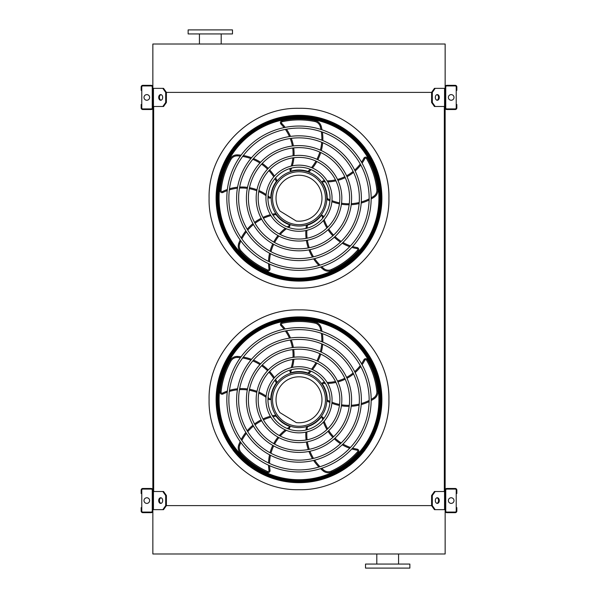 <?xml version="1.0" encoding="UTF-8"?>
<svg xmlns="http://www.w3.org/2000/svg" width="598" height="598" viewBox="0 0 598 598"><rect width="100%" height="100%" fill="white"/><g stroke="black" fill="none" stroke-linecap="round" stroke-linejoin="round"><path stroke-width="0.9" d="M162.835 106.496L165.691 102.467L166.401 102.467L163.553 106.496L152.856 106.496L152.856 491.504L163.553 491.504L166.401 495.533L165.691 495.533L162.835 491.504M153.664 106.496L153.664 491.504M435.165 106.496L434.447 106.496L431.599 102.467L432.309 102.467L435.165 106.496L445.144 106.496L445.144 491.504L435.165 491.504L432.309 495.533L431.599 495.533L431.599 505.609L432.309 505.609L435.165 509.646L434.447 509.646L431.599 505.609L166.401 505.609L166.401 495.533M444.336 106.496L444.336 491.504M431.599 102.467L431.599 92.391L165.691 92.391L162.835 88.355L152.856 88.355L152.856 44.013L445.144 44.013L445.144 88.355L435.165 88.355L432.309 92.391L431.599 92.391L434.447 88.355L435.165 88.355M435.165 509.646L445.144 509.646L445.144 553.987L152.856 553.987L152.856 509.646L153.447 509.646L153.447 491.504M376.807 564.071L376.807 553.987M365.52 568.1L409.862 568.1L409.862 564.071L365.52 564.071L365.52 568.1M232.48 29.9L188.138 29.9L188.138 33.929L232.48 33.929L232.48 29.9M152.856 511.058L152.856 490.091A1.615 1.615 0 0 0 151.249 488.476L142.78 488.476A1.615 1.615 0 0 0 141.165 490.091L141.165 493.514L141.771 493.514L141.771 490.091A1.009 1.009 0 0 1 142.78 489.082L151.249 489.082A1.009 1.009 0 0 1 152.258 490.091L152.258 511.058A1.009 1.009 0 0 1 151.249 512.06L142.78 512.06A1.009 1.009 0 0 1 141.771 511.058L141.771 507.627L141.165 507.627L141.165 511.058A1.615 1.615 0 0 0 142.78 512.665L151.249 512.665A1.615 1.615 0 0 0 152.856 511.058M141.771 493.514L141.771 507.627M146.809 503.396A2.826 2.826 0 0 0 149.253 499.166A2.826 2.826 0 0 0 144.372 499.166A2.826 2.826 0 0 0 146.809 503.396M161.056 503.352A2.826 1.996 90 0 1 159.419 500.571A2.826 1.996 90 0 1 161.056 497.798M162.835 509.646L165.691 505.609L166.401 505.609L163.553 509.646L153.447 509.646M165.691 505.609L165.691 495.533M162.693 500.571A2.826 1.996 90 0 1 160.698 503.396A2.826 1.996 90 0 1 158.702 500.571A2.826 1.996 90 0 1 160.698 497.753A2.826 1.996 90 0 1 162.693 500.571M445.144 490.091L445.144 511.058A1.615 1.615 0 0 0 446.751 512.665L455.22 512.665A1.615 1.615 0 0 0 456.835 511.058L456.835 507.627L456.229 507.627L456.229 511.058A1.009 1.009 0 0 1 455.22 512.06L446.751 512.06A1.009 1.009 0 0 1 445.742 511.058L445.742 490.091A1.009 1.009 0 0 1 446.751 489.082L455.22 489.082A1.009 1.009 0 0 1 456.229 490.091L456.229 493.514L456.835 493.514L456.835 490.091A1.615 1.615 0 0 0 455.22 488.476L446.751 488.476A1.615 1.615 0 0 0 445.144 490.091M456.229 507.627L456.229 493.514M451.191 503.396A2.826 2.826 0 0 0 453.628 499.166A2.826 2.826 0 0 0 448.747 499.166A2.826 2.826 0 0 0 451.191 503.396M439.298 500.571A2.826 1.996 -90 0 1 437.302 503.396A2.826 1.996 -90 0 1 435.307 500.571A2.826 1.996 -90 0 1 437.302 497.753A2.826 1.996 -90 0 1 439.298 500.571M432.309 505.609L432.309 495.533M436.944 497.798A2.826 1.996 -90 0 1 438.581 500.571A2.826 1.996 -90 0 1 436.944 503.352M431.599 495.533L434.447 491.504L435.165 491.504M445.144 86.942L445.144 107.909A1.615 1.615 0 0 0 446.751 109.524L455.22 109.524A1.615 1.615 0 0 0 456.835 107.909L456.835 104.486L456.229 104.486L456.229 107.909A1.009 1.009 0 0 1 455.22 108.918L446.751 108.918A1.009 1.009 0 0 1 445.742 107.909L445.742 86.942A1.009 1.009 0 0 1 446.751 85.94L455.22 85.94A1.009 1.009 0 0 1 456.229 86.942L456.229 90.373L456.835 90.373L456.835 86.942A1.615 1.615 0 0 0 455.22 85.335L446.751 85.335A1.615 1.615 0 0 0 445.144 86.942M456.229 104.486L456.229 90.373M451.191 100.247A2.826 2.826 0 0 0 453.628 96.016A2.826 2.826 0 0 0 448.747 96.016A2.826 2.826 0 0 0 451.191 100.247M439.298 97.429A2.826 1.996 -90 0 1 437.302 100.247A2.826 1.996 -90 0 1 435.307 97.429A2.826 1.996 -90 0 1 437.302 94.604A2.826 1.996 -90 0 1 439.298 97.429M432.309 102.467L432.309 92.391M436.944 94.648A2.826 1.996 -90 0 1 438.581 97.429A2.826 1.996 -90 0 1 436.944 100.202M152.856 107.909L152.856 86.942A1.615 1.615 0 0 0 151.249 85.335L142.78 85.335A1.615 1.615 0 0 0 141.165 86.942L141.165 90.373L141.771 90.373L141.771 86.942A1.009 1.009 0 0 1 142.78 85.94L151.249 85.94A1.009 1.009 0 0 1 152.258 86.942L152.258 107.909A1.009 1.009 0 0 1 151.249 108.918L142.78 108.918A1.009 1.009 0 0 1 141.771 107.909L141.771 104.486L141.165 104.486L141.165 107.909A1.615 1.615 0 0 0 142.78 109.524L151.249 109.524A1.615 1.615 0 0 0 152.856 107.909M141.771 90.373L141.771 104.486M146.809 100.247A2.826 2.826 0 0 0 149.253 96.016A2.826 2.826 0 0 0 144.372 96.016A2.826 2.826 0 0 0 146.809 100.247M161.056 100.202A2.826 1.996 90 0 1 159.419 97.429A2.826 1.996 90 0 1 161.056 94.648M162.835 88.355L163.553 88.355L166.401 92.391L166.401 102.467M165.691 102.467L165.691 92.391M162.693 97.429A2.826 1.996 90 0 1 160.698 100.247A2.826 1.996 90 0 1 158.702 97.429A2.826 1.996 90 0 1 160.698 94.604A2.826 1.996 90 0 1 162.693 97.429M299 482.593A82.808 82.808 0 0 0 370.715 358.381A82.808 82.808 0 0 0 227.285 358.381A82.808 82.808 0 0 0 299 482.593M299 469.931A70.145 70.145 0 0 0 359.749 364.713A70.145 70.145 0 0 0 238.251 364.713A70.145 70.145 0 0 0 299 469.931M299 471.949A72.164 72.164 0 0 0 361.498 363.704A72.164 72.164 0 0 0 236.502 363.704A72.164 72.164 0 0 0 299 471.949M299 460.161A60.368 60.368 0 0 0 351.28 369.601A60.368 60.368 0 0 0 246.72 369.601A60.368 60.368 0 0 0 299 460.161M299 462.172A62.386 62.386 0 0 0 353.029 368.592A62.386 62.386 0 0 0 244.971 368.592A62.386 62.386 0 0 0 299 462.172M299 450.384A50.598 50.598 0 0 0 342.818 374.49A50.598 50.598 0 0 0 255.182 374.49A50.598 50.598 0 0 0 299 450.384M299 452.394A52.609 52.609 0 0 0 344.56 373.481A52.609 52.609 0 0 0 253.44 373.481A52.609 52.609 0 0 0 299 452.394M299 440.606A40.821 40.821 0 0 0 334.349 379.379A40.821 40.821 0 0 0 263.651 379.379A40.821 40.821 0 0 0 299 440.606M299 442.617A42.832 42.832 0 0 0 336.098 378.37A42.832 42.832 0 0 0 261.902 378.37A42.832 42.832 0 0 0 299 442.617M299 430.829A31.044 31.044 0 0 0 325.88 384.267A31.044 31.044 0 0 0 272.12 384.267A31.044 31.044 0 0 0 299 430.829M299 432.847A33.054 33.054 0 0 0 327.629 383.258A33.054 33.054 0 0 0 270.371 383.258A33.054 33.054 0 0 0 299 432.847M291.622 369.631A43.191 43.191 0 0 1 290.426 372.651L289.888 371.343L290.426 372.651A1.009 1.009 0 0 0 291.106 372.696A28.218 28.218 0 0 1 307.97 373.032L308.209 373.115M311.11 371.201A46.771 46.771 0 0 1 309.031 373.406L307.97 373.032A45.762 45.762 0 0 0 310.115 370.805M322.023 331.397A46.771 46.771 0 0 0 321.208 327.883A8.066 8.066 0 0 0 315.064 322.113A79.317 79.317 0 0 0 282.002 322.307A2.018 2.018 0 0 0 281 325.693A42.181 42.181 0 0 1 284.072 329.184M285.396 330.971A42.181 42.181 0 0 1 289.454 338.132M290.254 340.053A42.181 42.181 0 0 1 292.385 347.595M292.699 349.583A42.181 42.181 0 0 1 293.027 357.372M292.878 359.428A42.181 42.181 0 0 1 291.219 367.658M290.434 369.945A42.181 42.181 0 0 1 289.888 371.343M312.47 369.594A46.771 46.771 0 0 0 316.88 363.091M317.83 361.312A46.771 46.771 0 0 0 320.745 354.106M321.313 352.14A46.771 46.771 0 0 0 322.681 344.254M322.823 342.123A46.771 46.771 0 0 0 322.397 333.654M325.394 383.453A43.191 43.191 0 0 1 322.158 383.251L323.241 382.331L322.158 383.251A1.009 1.009 0 0 0 322.329 383.909A28.218 28.218 0 0 1 327.218 400.055L327.218 400.309M329.924 402.469A46.771 46.771 0 0 1 327.188 401.176L327.218 400.055A45.762 45.762 0 0 0 329.999 401.4M371.156 400.548A46.771 46.771 0 0 0 374.251 398.687A8.066 8.066 0 0 0 377.839 391.062A79.317 79.317 0 0 0 367.434 359.682A2.018 2.018 0 0 0 363.905 359.772A42.181 42.181 0 0 1 361.536 363.771M360.243 365.587A42.181 42.181 0 0 1 354.689 371.657M353.104 373.01A42.181 42.181 0 0 1 346.593 377.368M344.799 378.28A42.181 42.181 0 0 1 337.496 381.001M335.485 381.487A42.181 42.181 0 0 1 327.151 382.451M324.729 382.421A42.181 42.181 0 0 1 323.241 382.331M331.875 403.269A46.771 46.771 0 0 0 339.425 405.451M341.413 405.803A46.771 46.771 0 0 0 349.165 406.356M351.205 406.281A46.771 46.771 0 0 0 359.129 405.152M361.199 404.622A46.771 46.771 0 0 0 369.123 401.602M299 427.6A27.814 27.814 0 0 0 323.092 385.874A27.814 27.814 0 0 0 274.908 385.874A27.814 27.814 0 0 0 299 427.6M322.688 419.848A43.191 43.191 0 0 1 321.881 416.701L323.092 417.441L321.881 416.701A1.009 1.009 0 0 0 321.313 417.068A28.218 28.218 0 0 1 307.469 426.71A45.762 45.762 0 0 0 307.043 429.768M306.004 430.029A46.771 46.771 0 0 1 306.393 427.024L307.469 426.71M320.573 468.653A46.771 46.771 0 0 0 323.301 471.015A8.066 8.066 0 0 0 331.666 472.069A79.317 79.317 0 0 0 358.292 452.477A2.018 2.018 0 0 0 357.118 449.15A42.181 42.181 0 0 1 352.581 448.126M350.45 447.468A42.181 42.181 0 0 1 342.96 444.052M341.189 442.969A42.181 42.181 0 0 1 335.03 438.125M333.602 436.697A42.181 42.181 0 0 1 328.765 430.59M327.674 428.833A42.181 42.181 0 0 1 324.183 421.201M323.466 418.892A42.181 42.181 0 0 1 323.092 417.441M305.847 432.13A46.771 46.771 0 0 0 306.109 439.979M306.385 441.982A46.771 46.771 0 0 0 308.262 449.524M308.957 451.445A46.771 46.771 0 0 0 312.477 458.636M313.621 460.438A46.771 46.771 0 0 0 318.943 467.038M287.242 428.519A43.191 43.191 0 0 1 289.985 426.778L289.649 428.153L289.985 426.778A1.009 1.009 0 0 0 289.462 426.344A28.218 28.218 0 0 1 276.014 416.156A45.762 45.762 0 0 0 272.972 416.701M272.404 415.789A46.771 46.771 0 0 1 275.379 415.236L276.014 416.156M240.172 441.586A46.771 46.771 0 0 0 238.766 444.905A8.066 8.066 0 0 0 240.351 453.187A79.317 79.317 0 0 0 267.209 472.457A2.018 2.018 0 0 0 270.012 470.312A42.181 42.181 0 0 1 269.578 465.678M269.556 463.457A42.181 42.181 0 0 1 270.483 455.272M270.969 453.254A42.181 42.181 0 0 1 273.675 445.899M274.587 444.105A42.181 42.181 0 0 1 278.9 437.609M280.238 436.039A42.181 42.181 0 0 1 286.412 430.358M288.393 428.96A42.181 42.181 0 0 1 289.649 428.153M270.356 416.29A46.771 46.771 0 0 0 262.971 418.966M261.154 419.848A46.771 46.771 0 0 0 254.554 423.96M252.947 425.215A46.771 46.771 0 0 0 247.198 430.792M245.838 432.436A46.771 46.771 0 0 0 241.203 439.53M268.046 397.483A43.191 43.191 0 0 1 270.543 399.554L269.13 399.658L270.543 399.554A1.009 1.009 0 0 0 270.789 398.926A28.218 28.218 0 0 1 276.328 382.982A45.762 45.762 0 0 0 274.871 380.253M275.558 379.438A46.771 46.771 0 0 1 277.009 382.1L276.328 382.982M241.069 356.759A46.771 46.771 0 0 0 237.481 356.445A8.066 8.066 0 0 0 230.088 360.504A79.317 79.317 0 0 0 220.064 392.004A2.018 2.018 0 0 0 222.972 394.007A42.181 42.181 0 0 1 227.24 392.168M229.348 391.458A42.181 42.181 0 0 1 237.413 389.814M239.484 389.649A42.181 42.181 0 0 1 247.318 389.948M249.306 390.262A42.181 42.181 0 0 1 256.819 392.355M258.725 393.14A42.181 42.181 0 0 1 266.035 397.259M267.979 398.709A42.181 42.181 0 0 1 269.13 399.658M274.452 377.644A46.771 46.771 0 0 0 269.623 371.448M268.225 369.99A46.771 46.771 0 0 0 262.275 364.989M260.579 363.846A46.771 46.771 0 0 0 253.507 360.101M251.526 359.316A46.771 46.771 0 0 0 243.341 357.096M299 426.247A26.462 26.462 0 0 0 321.918 386.555A26.462 26.462 0 0 0 276.082 386.555A26.462 26.462 0 0 0 299 426.247M296.249 422.599A22.978 22.978 0 0 0 321.821 397.102A22.978 22.978 0 0 0 291.032 378.235A22.978 22.978 0 0 0 279.924 412.598L296.249 422.599M245.86 336.098C245.06 336.771 245.06 336.771 245.86 336.098C245.06 336.771 245.06 336.771 245.86 336.098C245.06 336.771 245.06 336.771 245.86 336.098C245.06 336.771 245.06 336.771 245.86 336.098C245.06 336.771 245.06 336.771 245.86 336.098M246.795 335.329C247.609 334.671 247.609 334.671 246.795 335.329C247.609 334.671 247.609 334.671 246.795 335.329C247.609 334.671 247.609 334.671 246.795 335.329C247.609 334.671 247.609 334.671 246.795 335.329M234.543 347.588C233.885 348.402 233.885 348.402 234.543 347.588C233.885 348.402 233.885 348.402 234.543 347.588C233.885 348.402 233.885 348.402 234.543 347.588M235.313 346.646C235.986 345.846 235.986 345.846 235.313 346.646C235.986 345.846 235.986 345.846 235.313 346.646C235.986 345.846 235.986 345.846 235.313 346.646C235.986 345.846 235.986 345.846 235.313 346.646M248.753 333.863L248.716 333.819A82.95 82.95 0 0 0 233.033 349.501L233.071 349.538M246.795 464.25C247.609 464.9 247.609 464.9 246.795 464.25C247.609 464.9 247.609 464.9 246.795 464.25C247.609 464.9 247.609 464.9 246.795 464.25M245.86 463.472C245.06 462.8 245.06 462.8 245.86 463.472C245.06 462.8 245.06 462.8 245.86 463.472C245.06 462.8 245.06 462.8 245.86 463.472C245.06 462.8 245.06 462.8 245.86 463.472M235.313 452.925C235.986 453.725 235.986 453.725 235.313 452.925C235.986 453.725 235.986 453.725 235.313 452.925C235.986 453.725 235.986 453.725 235.313 452.925C235.986 453.725 235.986 453.725 235.313 452.925C235.986 453.725 235.986 453.725 235.313 452.925M234.543 451.991C233.885 451.176 233.885 451.176 234.543 451.991C233.885 451.176 233.885 451.176 234.543 451.991C233.885 451.176 233.885 451.176 234.543 451.991C233.885 451.176 233.885 451.176 234.543 451.991M233.071 450.032L233.033 450.077A82.95 82.95 0 0 0 248.716 465.752L248.753 465.715M351.205 335.329C350.391 334.671 350.391 334.671 351.205 335.329C350.391 334.671 350.391 334.671 351.205 335.329C350.391 334.671 350.391 334.671 351.205 335.329M352.14 336.098C352.94 336.771 352.94 336.771 352.14 336.098C352.94 336.771 352.94 336.771 352.14 336.098C352.94 336.771 352.94 336.771 352.14 336.098C352.94 336.771 352.94 336.771 352.14 336.098C352.94 336.771 352.94 336.771 352.14 336.098M362.687 346.646C362.014 345.846 362.014 345.846 362.687 346.646C362.014 345.846 362.014 345.846 362.687 346.646C362.014 345.846 362.014 345.846 362.687 346.646C362.014 345.846 362.014 345.846 362.687 346.646C362.014 345.846 362.014 345.846 362.687 346.646M363.457 347.588C364.115 348.402 364.115 348.402 363.457 347.588C364.115 348.402 364.115 348.402 363.457 347.588C364.115 348.402 364.115 348.402 363.457 347.588C364.115 348.402 364.115 348.402 363.457 347.588M364.93 349.538L364.967 349.501A82.95 82.95 0 0 0 349.284 333.819L349.247 333.863M363.457 451.991C364.115 451.176 364.115 451.176 363.457 451.991C364.115 451.176 364.115 451.176 363.457 451.991C364.115 451.176 364.115 451.176 363.457 451.991M362.687 452.925C362.014 453.725 362.014 453.725 362.687 452.925C362.014 453.725 362.014 453.725 362.687 452.925C362.014 453.725 362.014 453.725 362.687 452.925C362.014 453.725 362.014 453.725 362.687 452.925M352.14 463.472C352.94 462.807 352.94 462.807 352.14 463.472C352.94 462.807 352.94 462.807 352.14 463.472C352.94 462.807 352.94 462.807 352.14 463.472C352.94 462.807 352.94 462.807 352.14 463.472C352.94 462.807 352.94 462.807 352.14 463.472M351.205 464.25C350.391 464.9 350.391 464.9 351.205 464.25C350.391 464.9 350.391 464.9 351.205 464.25C350.391 464.9 350.391 464.9 351.205 464.25C350.391 464.9 350.391 464.9 351.205 464.25M349.247 465.715L349.284 465.752A82.95 82.95 0 0 0 364.967 450.077L364.93 450.032M299 317.276A82.509 82.509 0 0 1 370.461 441.04A82.509 82.509 0 0 1 227.539 441.04A82.509 82.509 0 0 1 299 317.276M299 482.16A82.375 82.375 0 0 0 381.375 399.785A82.375 82.375 0 0 0 299 317.411A82.375 82.375 0 0 0 216.626 399.785A82.375 82.375 0 0 0 299 482.16M299 317.71A82.076 82.076 0 0 1 370.08 440.823A82.076 82.076 0 0 1 227.92 440.823A82.076 82.076 0 0 1 299 317.71M299 319.863A79.923 79.923 0 0 0 229.781 439.747A79.923 79.923 0 0 0 368.219 439.747A79.923 79.923 0 0 0 299 319.863A79.923 79.923 0 0 0 229.781 439.747A79.923 79.923 0 0 0 368.219 439.747A79.923 79.923 0 0 0 299 319.863M299 281.023A82.808 82.808 0 0 0 370.715 156.811A82.808 82.808 0 0 0 227.285 156.811A82.808 82.808 0 0 0 299 281.023M299 268.36A70.145 70.145 0 0 0 359.749 163.142A70.145 70.145 0 0 0 238.251 163.142A70.145 70.145 0 0 0 299 268.36M299 270.378A72.164 72.164 0 0 0 361.498 162.133A72.164 72.164 0 0 0 236.502 162.133A72.164 72.164 0 0 0 299 270.378M299 258.583A60.368 60.368 0 0 0 351.28 168.031A60.368 60.368 0 0 0 246.72 168.031A60.368 60.368 0 0 0 299 258.583M299 260.601A62.386 62.386 0 0 0 353.029 167.021A62.386 62.386 0 0 0 244.971 167.021A62.386 62.386 0 0 0 299 260.601M299 248.805A50.598 50.598 0 0 0 342.818 172.919A50.598 50.598 0 0 0 255.182 172.919A50.598 50.598 0 0 0 299 248.805M299 250.824A52.609 52.609 0 0 0 344.56 171.91A52.609 52.609 0 0 0 253.44 171.91A52.609 52.609 0 0 0 299 250.824M299 239.036A40.821 40.821 0 0 0 334.349 177.808A40.821 40.821 0 0 0 263.651 177.808A40.821 40.821 0 0 0 299 239.036M299 241.046A42.832 42.832 0 0 0 336.098 176.799A42.832 42.832 0 0 0 261.902 176.799A42.832 42.832 0 0 0 299 241.046M299 229.258A31.044 31.044 0 0 0 325.88 182.689A31.044 31.044 0 0 0 272.12 182.689A31.044 31.044 0 0 0 299 229.258M299 231.269A33.054 33.054 0 0 0 327.629 181.687A33.054 33.054 0 0 0 270.371 181.687A33.054 33.054 0 0 0 299 231.269M291.622 168.06A43.191 43.191 0 0 1 290.426 171.08L289.888 169.765L290.426 171.08A1.009 1.009 0 0 0 291.106 171.118A28.218 28.218 0 0 1 307.97 171.462L308.209 171.536M311.11 169.63A46.771 46.771 0 0 1 309.031 171.835L307.97 171.462A45.762 45.762 0 0 0 310.115 169.234M322.023 129.818A46.771 46.771 0 0 0 321.208 126.313A8.066 8.066 0 0 0 315.064 120.534A79.317 79.317 0 0 0 282.002 120.736A2.018 2.018 0 0 0 281 124.115A42.181 42.181 0 0 1 284.072 127.613M285.396 129.4A42.181 42.181 0 0 1 289.454 136.561M290.254 138.482A42.181 42.181 0 0 1 292.385 146.024M292.699 148.012A42.181 42.181 0 0 1 293.027 155.794M292.878 157.857A42.181 42.181 0 0 1 291.219 166.087M290.434 168.374A42.181 42.181 0 0 1 289.888 169.765M312.47 168.023A46.771 46.771 0 0 0 316.88 161.52M317.83 159.741A46.771 46.771 0 0 0 320.745 152.527M321.313 150.569A46.771 46.771 0 0 0 322.681 142.683M322.823 140.552A46.771 46.771 0 0 0 322.397 132.083M325.394 181.882A43.191 43.191 0 0 1 322.158 181.672L323.241 180.76L322.158 181.672A1.009 1.009 0 0 0 322.329 182.33A28.218 28.218 0 0 1 327.218 198.484A45.762 45.762 0 0 0 329.999 199.829M329.924 200.898A46.771 46.771 0 0 1 327.188 199.597L327.218 198.484M371.156 198.977A46.771 46.771 0 0 0 374.251 197.116A8.066 8.066 0 0 0 377.839 189.484A79.317 79.317 0 0 0 367.434 158.111A2.018 2.018 0 0 0 363.905 158.193A42.181 42.181 0 0 1 361.536 162.2M360.243 164.009A42.181 42.181 0 0 1 354.689 170.086M353.104 171.432A42.181 42.181 0 0 1 346.593 175.79M344.799 176.709A42.181 42.181 0 0 1 337.496 179.43M335.485 179.916A42.181 42.181 0 0 1 327.151 180.88M324.729 180.85A42.181 42.181 0 0 1 323.241 180.76M331.875 201.698A46.771 46.771 0 0 0 339.425 203.873M341.413 204.232A46.771 46.771 0 0 0 349.165 204.778M351.205 204.71A46.771 46.771 0 0 0 359.129 203.582M361.199 203.051A46.771 46.771 0 0 0 369.123 200.031M299 226.029A27.814 27.814 0 0 0 323.092 184.304A27.814 27.814 0 0 0 274.908 184.304A27.814 27.814 0 0 0 299 226.029M322.688 218.27A43.191 43.191 0 0 1 321.881 215.123L323.092 215.871L321.881 215.123A1.009 1.009 0 0 0 321.313 215.489A28.218 28.218 0 0 1 307.469 225.132A45.762 45.762 0 0 0 307.043 228.197M306.004 228.458A46.771 46.771 0 0 1 306.393 225.446L307.469 225.132M320.573 267.074A46.771 46.771 0 0 0 323.301 269.436A8.066 8.066 0 0 0 331.666 270.498A79.317 79.317 0 0 0 358.292 250.906A2.018 2.018 0 0 0 357.118 247.579A42.181 42.181 0 0 1 352.581 246.555M350.45 245.89A42.181 42.181 0 0 1 342.96 242.482M341.189 241.398A42.181 42.181 0 0 1 335.03 236.546M333.602 235.126A42.181 42.181 0 0 1 328.765 229.019M327.674 227.262A42.181 42.181 0 0 1 324.183 219.63M323.466 217.321A42.181 42.181 0 0 1 323.092 215.871M305.847 230.551A46.771 46.771 0 0 0 306.109 238.408M306.385 240.403A46.771 46.771 0 0 0 308.262 247.953M308.957 249.874A46.771 46.771 0 0 0 312.477 257.058M313.621 258.859A46.771 46.771 0 0 0 318.943 265.467M287.242 226.941A43.191 43.191 0 0 1 289.985 225.207L289.649 226.582L289.985 225.207A1.009 1.009 0 0 0 289.462 224.773A28.218 28.218 0 0 1 276.014 214.585A45.762 45.762 0 0 0 272.972 215.123M272.404 214.219A46.771 46.771 0 0 1 275.379 213.658L276.014 214.585M240.172 240.015A46.771 46.771 0 0 0 238.766 243.334A8.066 8.066 0 0 0 240.351 251.616A79.317 79.317 0 0 0 267.209 270.887A2.018 2.018 0 0 0 270.012 268.741A42.181 42.181 0 0 1 269.578 264.107M269.556 261.879A42.181 42.181 0 0 1 270.483 253.702M270.969 251.683A42.181 42.181 0 0 1 273.675 244.328M274.587 242.526A42.181 42.181 0 0 1 278.9 236.038M280.238 234.461A42.181 42.181 0 0 1 286.412 228.78M288.393 227.389A42.181 42.181 0 0 1 289.649 226.582M270.356 214.719A46.771 46.771 0 0 0 262.971 217.395M261.154 218.277A46.771 46.771 0 0 0 254.554 222.389M252.947 223.645A46.771 46.771 0 0 0 247.198 229.221M245.838 230.858A46.771 46.771 0 0 0 241.203 237.959M268.046 195.912A43.191 43.191 0 0 1 270.543 197.983L269.13 198.088L270.543 197.983A1.009 1.009 0 0 0 270.789 197.347A28.218 28.218 0 0 1 276.328 181.411A45.762 45.762 0 0 0 274.871 178.682M275.558 177.86A46.771 46.771 0 0 1 277.009 180.521L276.328 181.411M241.069 155.181A46.771 46.771 0 0 0 237.481 154.875A8.066 8.066 0 0 0 230.088 158.933A79.317 79.317 0 0 0 220.064 190.433A2.018 2.018 0 0 0 222.972 192.436A42.181 42.181 0 0 1 227.24 190.598M229.348 189.887A42.181 42.181 0 0 1 237.413 188.235M239.484 188.071A42.181 42.181 0 0 1 247.318 188.377M249.306 188.691A42.181 42.181 0 0 1 256.819 190.784M258.725 191.569A42.181 42.181 0 0 1 266.035 195.688M267.979 197.138A42.181 42.181 0 0 1 269.13 198.088M274.452 176.074A46.771 46.771 0 0 0 269.623 169.869M268.225 168.419A46.771 46.771 0 0 0 262.275 163.411M260.579 162.275A46.771 46.771 0 0 0 253.507 158.53M251.526 157.737A46.771 46.771 0 0 0 243.341 155.525M299 224.676A26.462 26.462 0 0 0 321.918 184.984A26.462 26.462 0 0 0 276.082 184.984A26.462 26.462 0 0 0 299 224.676M296.249 221.028A22.978 22.978 0 0 0 321.821 195.531A22.978 22.978 0 0 0 291.032 176.657A22.978 22.978 0 0 0 279.924 211.019L296.249 221.028M245.86 134.528C245.06 135.193 245.06 135.193 245.86 134.528C245.06 135.193 245.06 135.193 245.86 134.528C245.06 135.193 245.06 135.193 245.86 134.528C245.06 135.193 245.06 135.193 245.86 134.528C245.06 135.193 245.06 135.193 245.86 134.528M246.795 133.75C247.609 133.1 247.609 133.1 246.795 133.75C247.609 133.1 247.609 133.1 246.795 133.75C247.609 133.1 247.609 133.1 246.795 133.75C247.609 133.1 247.609 133.1 246.795 133.75M234.543 146.009C233.885 146.824 233.885 146.824 234.543 146.009C233.885 146.824 233.885 146.824 234.543 146.009C233.885 146.824 233.885 146.824 234.543 146.009M235.313 145.075C235.986 144.275 235.986 144.275 235.313 145.075C235.986 144.275 235.986 144.275 235.313 145.075C235.986 144.275 235.986 144.275 235.313 145.075C235.986 144.275 235.986 144.275 235.313 145.075M248.753 132.285L248.716 132.248A82.95 82.95 0 0 0 233.033 147.923L233.071 147.968M246.795 262.671C247.609 263.329 247.609 263.329 246.795 262.671C247.609 263.329 247.609 263.329 246.795 262.671C247.609 263.329 247.609 263.329 246.795 262.671M245.86 261.902C245.06 261.229 245.06 261.229 245.86 261.902C245.06 261.229 245.06 261.229 245.86 261.902C245.06 261.229 245.06 261.229 245.86 261.902C245.06 261.229 245.06 261.229 245.86 261.902C245.06 261.229 245.06 261.229 245.86 261.902M235.313 251.354C235.986 252.154 235.986 252.154 235.313 251.354C235.986 252.154 235.986 252.154 235.313 251.354C235.986 252.154 235.986 252.154 235.313 251.354C235.986 252.154 235.986 252.154 235.313 251.354C235.986 252.154 235.986 252.154 235.313 251.354M234.543 250.413C233.885 249.598 233.885 249.598 234.543 250.413C233.885 249.598 233.885 249.598 234.543 250.413C233.885 249.598 233.885 249.598 234.543 250.413C233.885 249.598 233.885 249.598 234.543 250.413M233.071 248.462L233.033 248.499A82.95 82.95 0 0 0 248.716 264.181L248.753 264.137M351.205 133.75C350.391 133.1 350.391 133.1 351.205 133.75C350.391 133.1 350.391 133.1 351.205 133.75C350.391 133.1 350.391 133.1 351.205 133.75M352.14 134.528C352.94 135.2 352.94 135.2 352.14 134.528C352.94 135.2 352.94 135.2 352.14 134.528C352.94 135.2 352.94 135.2 352.14 134.528C352.94 135.2 352.94 135.2 352.14 134.528C352.94 135.2 352.94 135.2 352.14 134.528M362.687 145.075C362.014 144.275 362.014 144.275 362.687 145.075C362.014 144.275 362.014 144.275 362.687 145.075C362.014 144.275 362.014 144.275 362.687 145.075C362.014 144.275 362.014 144.275 362.687 145.075C362.014 144.275 362.014 144.275 362.687 145.075M363.457 146.009C364.115 146.824 364.115 146.824 363.457 146.009C364.115 146.824 364.115 146.824 363.457 146.009C364.115 146.824 364.115 146.824 363.457 146.009C364.115 146.824 364.115 146.824 363.457 146.009M364.93 147.968L364.967 147.923A82.95 82.95 0 0 0 349.284 132.248L349.247 132.285M363.457 250.413C364.115 249.598 364.115 249.598 363.457 250.413C364.115 249.598 364.115 249.598 363.457 250.413C364.115 249.598 364.115 249.598 363.457 250.413M362.687 251.354C362.014 252.154 362.014 252.154 362.687 251.354C362.014 252.154 362.014 252.154 362.687 251.354C362.014 252.154 362.014 252.154 362.687 251.354C362.014 252.154 362.014 252.154 362.687 251.354M352.14 261.902C352.94 261.229 352.94 261.229 352.14 261.902C352.94 261.229 352.94 261.229 352.14 261.902C352.94 261.229 352.94 261.229 352.14 261.902C352.94 261.229 352.94 261.229 352.14 261.902C352.94 261.229 352.94 261.229 352.14 261.902M351.205 262.671C350.391 263.329 350.391 263.329 351.205 262.671C350.391 263.329 350.391 263.329 351.205 262.671C350.391 263.329 350.391 263.329 351.205 262.671C350.391 263.329 350.391 263.329 351.205 262.671M349.247 264.137L349.284 264.181A82.95 82.95 0 0 0 364.967 248.499L364.93 248.462M299 115.698A82.509 82.509 0 0 1 370.461 239.469A82.509 82.509 0 0 1 227.539 239.469A82.509 82.509 0 0 1 299 115.698M299 280.589A82.375 82.375 0 0 0 381.375 198.215A82.375 82.375 0 0 0 299 115.84A82.375 82.375 0 0 0 216.626 198.215A82.375 82.375 0 0 0 299 280.589M299 116.139A82.076 82.076 0 0 1 370.08 239.252A82.076 82.076 0 0 1 227.92 239.252A82.076 82.076 0 0 1 299 116.139M299 118.292A79.923 79.923 0 0 0 229.781 238.176A79.923 79.923 0 0 0 368.219 238.176A79.923 79.923 0 0 0 299 118.292A79.923 79.923 0 0 0 229.781 238.176A79.923 79.923 0 0 0 368.219 238.176A79.923 79.923 0 0 0 299 118.292M299 288.116C347.042 289.35 390.143 246.249 388.902 198.215C390.143 150.173 347.042 107.072 299 108.313C250.958 107.072 207.857 150.173 209.098 198.215C207.857 246.249 250.958 289.35 299 288.116M299 489.687C250.958 490.928 207.857 447.827 209.098 399.785C207.857 351.751 250.958 308.643 299 309.884C347.042 308.643 390.143 351.751 388.902 399.785C390.143 447.827 347.042 490.928 299 489.687M444.553 509.646L444.553 491.504M444.553 106.496L444.553 88.355M153.447 106.496L153.447 88.355M273.361 478.609L299 482.676A82.89 82.89 0 0 0 370.782 358.344A82.89 82.89 0 0 0 227.218 358.344A82.89 82.89 0 0 0 299 482.676L325.334 478.378M311.506 369.183A45.762 45.762 0 0 0 315.961 362.657M316.918 360.878A45.762 45.762 0 0 0 319.825 353.68M320.379 351.714A45.762 45.762 0 0 0 321.709 343.85M321.829 341.727A45.762 45.762 0 0 0 321.328 333.288M320.924 331.038A45.762 45.762 0 0 0 320.236 328.145A7.056 7.056 0 0 0 314.854 323.099A78.308 78.308 0 0 0 282.219 323.294A1.009 1.009 0 0 0 281.718 324.983A43.191 43.191 0 0 1 285.171 328.96M286.487 330.761A43.191 43.191 0 0 1 290.493 337.982M291.278 339.911A43.191 43.191 0 0 1 293.386 347.475M293.7 349.471A43.191 43.191 0 0 1 294.044 357.238M293.902 359.286A43.191 43.191 0 0 1 292.34 367.404M281 325.693L281.718 324.983M282.002 322.307L282.219 323.294M315.064 322.113L314.854 323.099M321.208 327.883L320.236 328.145M331.965 402.222A45.762 45.762 0 0 0 339.552 404.45M341.54 404.801A45.762 45.762 0 0 0 349.292 405.339M351.325 405.265A45.762 45.762 0 0 0 359.219 404.099M361.274 403.553A45.762 45.762 0 0 0 369.145 400.473M371.164 399.389A45.762 45.762 0 0 0 373.698 397.842A7.056 7.056 0 0 0 376.837 391.167A78.308 78.308 0 0 0 366.567 360.19A1.009 1.009 0 0 0 364.802 360.235A43.191 43.191 0 0 1 362.089 364.75M360.773 366.552A43.191 43.191 0 0 1 355.152 372.599M353.56 373.937A43.191 43.191 0 0 1 347.012 378.28M345.218 379.199A43.191 43.191 0 0 1 337.93 381.928M335.941 382.421A43.191 43.191 0 0 1 327.741 383.453M363.905 359.772L364.802 360.235M367.434 359.682L366.567 360.19M377.839 391.062L376.837 391.167M374.251 398.687L373.698 397.842M306.871 431.891A45.762 45.762 0 0 0 307.095 439.792M307.372 441.795A45.762 45.762 0 0 0 309.256 449.33M309.958 451.243A45.762 45.762 0 0 0 313.509 458.389M314.66 460.176A45.762 45.762 0 0 0 320.027 466.709M321.672 468.294A45.762 45.762 0 0 0 323.929 470.222A7.056 7.056 0 0 0 331.247 471.149A78.308 78.308 0 0 0 357.537 451.811A1.009 1.009 0 0 0 356.946 450.145A43.191 43.191 0 0 1 351.818 448.956M349.695 448.268A43.191 43.191 0 0 1 342.213 444.785M340.441 443.686A43.191 43.191 0 0 1 334.289 438.805M332.862 437.377A43.191 43.191 0 0 1 328.018 431.293M326.927 429.551A43.191 43.191 0 0 1 323.421 422.068M357.118 449.15L356.946 450.145M358.292 452.477L357.537 451.811M331.666 472.069L331.247 471.149M323.301 471.015L323.929 470.222M270.894 417.195A45.762 45.762 0 0 0 263.456 419.848M261.64 420.73A45.762 45.762 0 0 0 255.047 424.849M253.447 426.112A45.762 45.762 0 0 0 247.751 431.696M246.406 433.341A45.762 45.762 0 0 0 241.854 440.464M240.852 442.52A45.762 45.762 0 0 0 239.716 445.263A7.056 7.056 0 0 0 241.091 452.507A78.308 78.308 0 0 0 267.612 471.53A1.009 1.009 0 0 0 269.01 470.462A43.191 43.191 0 0 1 268.554 465.214M268.554 462.987A43.191 43.191 0 0 1 269.556 454.786M270.057 452.768A43.191 43.191 0 0 1 272.793 445.405M273.712 443.604A43.191 43.191 0 0 1 278.003 437.123M279.318 435.546A43.191 43.191 0 0 1 285.351 429.895M270.012 470.312L269.01 470.462M267.209 472.457L267.612 471.53M240.351 453.187L241.091 452.507M238.766 444.905L239.716 445.263M273.764 378.437A45.762 45.762 0 0 0 268.936 372.18M267.53 370.723A45.762 45.762 0 0 0 261.58 365.729M259.891 364.601A45.762 45.762 0 0 0 252.819 360.908M250.831 360.138A45.762 45.762 0 0 0 242.653 358M240.389 357.694A45.762 45.762 0 0 0 237.428 357.454A7.056 7.056 0 0 0 230.963 361.005A78.308 78.308 0 0 0 221.066 392.109A1.009 1.009 0 0 0 222.516 393.11A43.191 43.191 0 0 1 227.367 391.055M229.49 390.359A43.191 43.191 0 0 1 237.593 388.782M239.671 388.625A43.191 43.191 0 0 1 247.512 388.962M249.508 389.276A43.191 43.191 0 0 1 257.005 391.354M258.904 392.124A43.191 43.191 0 0 1 266.147 396.108M222.972 394.007L222.516 393.11M220.064 392.004L221.066 392.109M230.088 360.504L230.963 361.005M237.481 356.445L237.428 357.454M299 481.779A81.993 81.993 0 0 1 217.007 399.785A81.993 81.993 0 0 1 299 317.8A81.993 81.993 0 0 1 380.993 399.785A81.993 81.993 0 0 1 299 481.779M299 318.599A81.186 81.186 0 0 0 228.69 440.382A81.186 81.186 0 0 0 369.31 440.382A81.186 81.186 0 0 0 299 318.599M299 319.055A80.73 80.73 0 0 1 368.914 440.15A80.73 80.73 0 0 1 229.086 440.15A80.73 80.73 0 0 1 299 319.055M273.361 277.038L299 281.105A82.89 82.89 0 0 0 370.782 156.766A82.89 82.89 0 0 0 227.218 156.766A82.89 82.89 0 0 0 299 281.105L325.334 276.807M311.506 167.612A45.762 45.762 0 0 0 315.961 161.086M316.918 159.307A45.762 45.762 0 0 0 319.825 152.101M320.379 150.143A45.762 45.762 0 0 0 321.709 142.272M321.829 140.156A45.762 45.762 0 0 0 321.328 131.717M320.924 129.46A45.762 45.762 0 0 0 320.236 126.574A7.056 7.056 0 0 0 314.854 121.521A78.308 78.308 0 0 0 282.219 121.723A1.009 1.009 0 0 0 281.718 123.412A43.191 43.191 0 0 1 285.171 127.389M286.487 129.19A43.191 43.191 0 0 1 290.493 136.411M291.278 138.34A43.191 43.191 0 0 1 293.386 145.905M293.7 147.9A43.191 43.191 0 0 1 294.044 155.667M293.902 157.715A43.191 43.191 0 0 1 292.34 165.833M281 124.115L281.718 123.412M282.002 120.736L282.219 121.723M315.064 120.534L314.854 121.521M321.208 126.313L320.236 126.574M331.965 200.651A45.762 45.762 0 0 0 339.552 202.871M341.54 203.23A45.762 45.762 0 0 0 349.292 203.769M351.325 203.694A45.762 45.762 0 0 0 359.219 202.52M361.274 201.982A45.762 45.762 0 0 0 369.145 198.895M371.164 197.818A45.762 45.762 0 0 0 373.698 196.271A7.056 7.056 0 0 0 376.837 189.596A78.308 78.308 0 0 0 366.567 158.62A1.009 1.009 0 0 0 364.802 158.664A43.191 43.191 0 0 1 362.089 163.179M360.773 164.981A43.191 43.191 0 0 1 355.152 171.021M353.56 172.366A43.191 43.191 0 0 1 347.012 176.709M345.218 177.628A43.191 43.191 0 0 1 337.93 180.357M335.941 180.85A43.191 43.191 0 0 1 327.741 181.874M363.905 158.193L364.802 158.664M367.434 158.111L366.567 158.62M377.839 189.484L376.837 189.596M374.251 197.116L373.698 196.271M306.871 230.32A45.762 45.762 0 0 0 307.095 238.221M307.372 240.224A45.762 45.762 0 0 0 309.256 247.759M309.958 249.672A45.762 45.762 0 0 0 313.509 256.819M314.66 258.605A45.762 45.762 0 0 0 320.027 265.138M321.672 266.723A45.762 45.762 0 0 0 323.929 268.651A7.056 7.056 0 0 0 331.247 269.578A78.308 78.308 0 0 0 357.537 250.233A1.009 1.009 0 0 0 356.946 248.574A43.191 43.191 0 0 1 351.818 247.385M349.695 246.697A43.191 43.191 0 0 1 342.213 243.214M340.441 242.115A43.191 43.191 0 0 1 334.289 237.234M332.862 235.806A43.191 43.191 0 0 1 328.018 229.722M326.927 227.98A43.191 43.191 0 0 1 323.421 220.498M357.118 247.579L356.946 248.574M358.292 250.906L357.537 250.233M331.666 270.498L331.247 269.578M323.301 269.436L323.929 268.651M270.894 215.616A45.762 45.762 0 0 0 263.456 218.277M261.64 219.16A45.762 45.762 0 0 0 255.047 223.278M253.447 224.534A45.762 45.762 0 0 0 247.751 230.125M246.406 231.77A45.762 45.762 0 0 0 241.854 238.894M240.852 240.949A45.762 45.762 0 0 0 239.716 243.685A7.056 7.056 0 0 0 241.091 250.936A78.308 78.308 0 0 0 267.612 269.96A1.009 1.009 0 0 0 269.01 268.891A43.191 43.191 0 0 1 268.554 263.643M268.554 261.408A43.191 43.191 0 0 1 269.556 253.216M270.057 251.19A43.191 43.191 0 0 1 272.793 243.835M273.712 242.033A43.191 43.191 0 0 1 278.003 235.545M279.318 233.975A43.191 43.191 0 0 1 285.351 228.324M270.012 268.741L269.01 268.891M267.209 270.887L267.612 269.96M240.351 251.616L241.091 250.936M238.766 243.334L239.716 243.685M273.764 176.866A45.762 45.762 0 0 0 268.936 170.609M267.53 169.152A45.762 45.762 0 0 0 261.58 164.158M259.891 163.022A45.762 45.762 0 0 0 252.819 159.33M250.831 158.56A45.762 45.762 0 0 0 242.653 156.429M240.389 156.115A45.762 45.762 0 0 0 237.428 155.884A7.056 7.056 0 0 0 230.963 159.434A78.308 78.308 0 0 0 221.066 190.53A1.009 1.009 0 0 0 222.516 191.532A43.191 43.191 0 0 1 227.367 189.476M229.49 188.789A43.191 43.191 0 0 1 237.593 187.204M239.671 187.054A43.191 43.191 0 0 1 247.512 187.391M249.508 187.705A43.191 43.191 0 0 1 257.005 189.775M258.904 190.545A43.191 43.191 0 0 1 266.147 194.537M222.972 192.436L222.516 191.532M220.064 190.433L221.066 190.53M230.088 158.933L230.963 159.434M237.481 154.875L237.428 155.884M299 280.2A81.993 81.993 0 0 1 217.007 198.215A81.993 81.993 0 0 1 299 116.221A81.993 81.993 0 0 1 380.993 198.215A81.993 81.993 0 0 1 299 280.2M299 117.029A81.186 81.186 0 0 0 228.69 238.804A81.186 81.186 0 0 0 369.31 238.804A81.186 81.186 0 0 0 299 117.029M299 117.485A80.73 80.73 0 0 1 368.914 238.58A80.73 80.73 0 0 1 229.086 238.58A80.73 80.73 0 0 1 299 117.485M398.574 564.071L398.574 553.987M199.426 33.929L199.426 44.013M221.193 33.929L221.193 44.013M336.764 473.571L355.249 460.677L369.504 443.38L378.564 423.033L381.883 401.086L379.252 379.05L370.835 358.426L357.133 340.696L339.059 327.218M327.794 322.06L301.601 316.94L275.85 320.199M262.358 325.439L243.438 338.274L228.817 355.675L219.518 376.254L216.117 398.485L218.823 420.813L227.472 441.668L241.532 459.526L260.04 472.951M336.764 272L355.249 259.098L369.504 241.809L378.564 221.454L381.883 199.515L379.252 177.479L370.835 156.855L357.133 139.125L339.059 125.647M327.794 120.49L301.601 115.362L275.85 118.621M262.358 123.868L243.438 136.703L228.817 154.105L219.518 174.676L216.117 196.914L218.823 219.242L227.472 240.097L241.532 257.947L260.04 271.372"/></g></svg>

